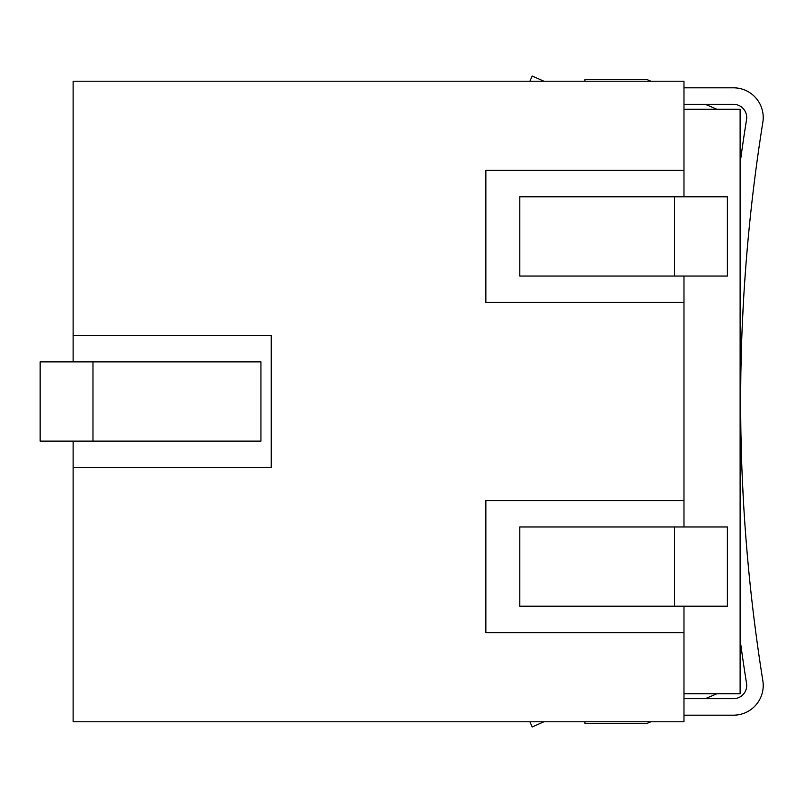 <?xml version="1.0" encoding="UTF-8"?>
<svg xmlns="http://www.w3.org/2000/svg" width="803" height="803" viewBox="0 0 803 803"><rect width="100%" height="100%" fill="white"/><g stroke="black" fill="none" stroke-linecap="round" stroke-linejoin="round"><path stroke-width="1.2" d="M740.115 163.29A1783.021 1783.021 0 0 1 746.549 119.627A13.209 13.209 0 0 0 733.51 104.33L683.975 104.33M529.89 81.213L532.188 76.034L543.852 81.213M683.975 87.818L733.51 87.818A29.721 29.721 0 0 1 762.85 122.237A1766.51 1766.51 0 0 0 762.85 680.763A29.721 29.721 0 0 1 733.51 715.182L683.975 715.182M543.852 721.787L532.188 726.966L529.89 721.787M683.975 698.67L733.51 698.67A13.209 13.209 0 0 0 746.549 683.373A1783.021 1783.021 0 0 1 740.115 639.71M683.975 693.722L740.115 693.722L740.115 109.278L683.975 109.278M40.15 441.118L260.935 441.118L260.935 361.882L40.15 361.882L40.15 441.118M73.123 441.118L73.123 721.787L683.975 721.787L683.975 632.634L485.865 632.634L485.865 500.56L683.975 500.56L683.975 526.969M73.123 467.537L271.243 467.537L271.243 335.463L73.123 335.463L73.123 81.213L683.975 81.213L683.975 196.785M73.123 335.463L73.123 361.882M683.975 276.031L683.975 302.44L485.865 302.44L485.865 170.366L683.975 170.366M683.975 302.44L683.975 500.56M683.975 606.215L683.975 632.634M747.061 251.018L746.077 262.932M744.692 281.793L744.09 291.087M743.618 298.907L742.414 322.184M741.46 347.548L740.918 370.093M740.848 374.399L740.657 394.002M740.657 409.47L740.858 429.715M740.998 437.153L741.49 456.325M742.444 481.399L743.638 504.374M744.14 512.705L744.903 524.178M746.077 540.108L747.061 552.012M747.061 551.982L746.077 540.068M744.893 524.088L744.13 512.585M743.608 503.913L742.414 480.816M741.46 455.452L740.918 433.168M740.848 428.591L740.647 408.898M740.657 393.159L740.858 373.285M740.988 366.238L741.49 346.675M742.444 321.601L743.638 298.626M744.09 291.037L744.682 281.933M746.077 262.892L747.061 250.988M748.215 564.981L748.898 572.198M757.57 157.498L758.303 152.269M743.327 304.056L743.407 302.651M744.552 284.021L745.836 266.044M748.045 239.916L747.101 250.496M749.641 223.375L749.701 222.792M741.129 443.397L741.159 444.28M740.978 436.43L740.958 435.116M740.677 413.204L740.677 389.796M740.968 367.503L740.978 366.569M754.529 622.646L755.503 630.235M757.209 642.892L757.59 645.692M757.57 645.532L757.048 641.768M757.058 641.828L757.58 645.602M757.58 645.582L757.058 641.818M754.609 623.238L754.529 622.576M584.925 81.213L584.925 79.567L646.987 79.567L650.882 81.213M705.325 104.33L716.999 109.278M716.999 693.722L705.325 698.67M650.882 721.787L646.987 723.433L584.925 723.433L584.925 721.787M744.08 511.752A1766.51 1766.51 0 0 0 753.555 614.727M754.388 621.492L755.643 631.238M674.55 196.785L519.802 196.785L519.802 276.031L727.388 276.031L727.388 196.785L674.55 196.785L674.55 276.031M674.55 526.969L519.802 526.969L519.802 606.215L727.388 606.215L727.388 526.969L674.55 526.969L674.55 606.215M92.977 361.882L92.977 441.118"/></g></svg>
